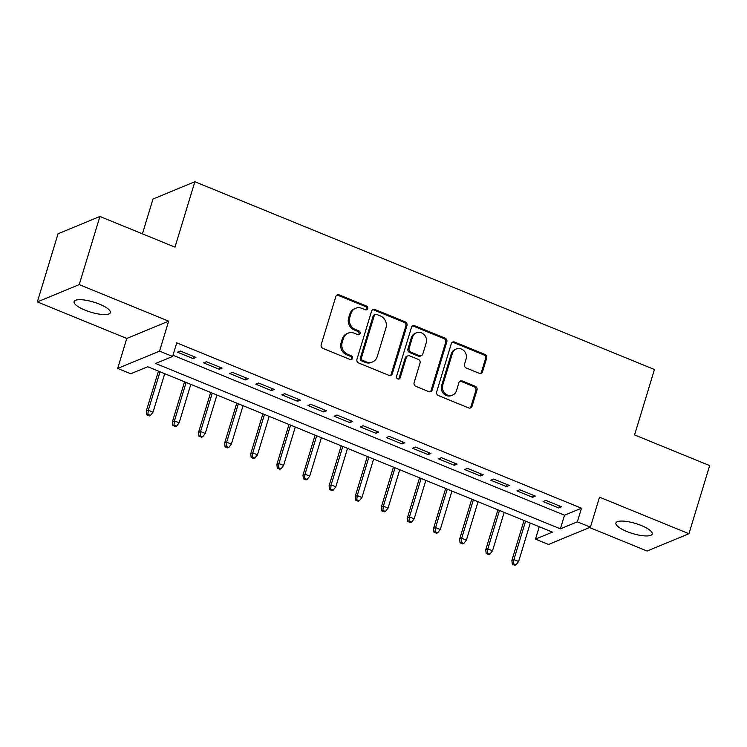<?xml version="1.0" encoding="UTF-8"?>
<svg xmlns="http://www.w3.org/2000/svg" width="747" height="747" viewBox="0 0 747 747"><rect width="100%" height="100%" fill="white"/><g stroke="black" fill="none" stroke-linecap="round" stroke-linejoin="round"><path stroke-width="1.12" d="M367.664 308.623A2.036 1.858 67.5 0 0 366.441 306.018L339.213 294.888A2.913 2.652 67.5 0 0 335.833 296.522L321.201 344.675A2.913 2.652 67.5 0 0 322.956 348.391L350.184 359.522A2.036 1.858 67.5 0 0 352.547 358.383A2.036 1.858 67.5 0 0 351.323 355.777L347.803 354.339A9.309 8.478 67.5 0 1 342.201 342.425L343.415 338.41A9.309 8.478 67.5 0 1 348.065 333.162A9.309 8.478 67.5 0 1 354.218 333.199L357.748 334.647A2.036 1.858 67.5 0 0 360.11 333.498A2.036 1.858 67.5 0 0 358.887 330.893L355.357 329.455A9.309 8.478 67.5 0 1 349.755 317.55L350.978 313.535A9.309 8.478 67.5 0 1 355.628 308.278A9.309 8.478 67.5 0 1 361.781 308.324L365.302 309.762A2.036 1.858 67.5 0 0 367.664 308.623M366.039 309.902A2.036 1.858 67.5 0 0 365.311 306.485L338.074 295.354A2.913 2.652 67.5 0 0 336.748 295.186M350.922 359.662A2.036 1.858 67.5 0 0 350.194 356.244L346.664 354.806L347.803 354.339M358.485 334.777A2.036 1.858 67.5 0 0 357.748 331.36L354.227 329.922L355.357 329.455M641.309 525.514A18.974 5.248 -163.1 0 0 615.92 522.993A18.974 5.248 -163.1 0 0 626.826 531.5A18.974 5.248 -163.1 0 0 652.215 534.021A18.974 5.248 -163.1 0 0 641.309 525.514M99.472 304.141A18.974 5.248 -163.1 0 0 74.084 301.62A18.974 5.248 -163.1 0 0 84.99 310.126A18.974 5.248 -163.1 0 0 110.379 312.648A18.974 5.248 -163.1 0 0 99.472 304.141M479.191 373.285A2.913 2.652 67.5 0 0 482.571 371.661L486.671 358.149A2.913 2.652 67.5 0 0 484.924 354.423L454.68 342.07A2.913 2.652 67.5 0 0 451.3 343.695L436.668 391.848A2.913 2.652 67.5 0 0 438.424 395.574L468.668 407.927A2.913 2.652 67.5 0 0 472.039 406.303L476.997 389.981A2.913 2.652 67.5 0 0 475.251 386.264L462.309 380.97A2.913 2.652 67.5 0 0 458.929 382.604L456.473 390.69A7.778 7.087 67.5 0 1 452.589 395.079A7.778 7.087 67.5 0 1 444.838 393.286A7.778 7.087 67.5 0 1 442.756 385.088L452.393 353.387A7.778 7.087 67.5 0 1 456.277 348.998A7.778 7.087 67.5 0 1 464.018 350.791A7.778 7.087 67.5 0 1 466.1 358.99L464.494 364.275A2.913 2.652 67.5 0 0 466.249 368L479.191 373.285M577.347 521.836L590.401 527.167L548.531 544.47L535.478 539.138L552.453 532.116L147.71 366.749L130.734 373.761L117.681 368.43L159.55 351.127L172.604 356.468L155.628 363.481L560.371 528.848L577.347 521.836L581.493 508.203L176.74 342.836L172.604 356.468M99.921 216.471L79.219 284.607L37.35 301.909L58.051 233.774L99.921 216.471L174.994 247.145L194.864 181.736L654.447 369.513L634.577 434.922L709.65 465.596L688.949 533.731L599.514 497.185L590.401 527.167M37.35 301.909L126.785 338.456L168.654 321.154L79.219 284.607M168.654 321.154L159.55 351.127M406.956 325.58A2.913 2.652 67.5 0 0 405.21 321.854L374.966 309.501A2.913 2.652 67.5 0 0 371.586 311.125L356.954 359.279A2.913 2.652 67.5 0 0 358.709 363.005L388.954 375.358A2.913 2.652 67.5 0 0 392.334 373.733L406.956 325.58L405.826 326.047A2.913 2.652 67.5 0 0 404.08 322.321L373.836 309.968A2.913 2.652 67.5 0 0 372.501 309.79M414.818 325.785L445.063 338.139A2.913 2.652 67.5 0 1 446.818 341.865L432.186 390.018A2.913 2.652 67.5 0 1 428.806 391.643L415.864 386.358A2.913 2.652 67.5 0 1 414.118 382.632L420.047 363.107A2.913 2.652 67.5 0 0 418.301 359.382L409.711 355.871A2.913 2.652 67.5 0 0 406.34 357.505L400.159 377.833A2.036 1.858 67.5 0 1 397.115 378.514A2.036 1.858 67.5 0 1 396.573 376.367L411.448 327.41A2.913 2.652 67.5 0 1 414.818 325.785L413.689 326.252L443.933 338.606L445.063 338.139M589.542 527.522L647.079 551.034L688.949 533.731M195.957 357.43L180.288 351.025L177.459 352.201L193.128 358.597L195.957 357.43M222.074 368.103L206.405 361.697L203.576 362.865L219.245 369.27L222.074 368.103M248.181 378.766L232.513 372.37L229.684 373.537L245.352 379.934L248.181 378.766M274.298 389.439L258.63 383.034L255.801 384.201L271.469 390.606L274.298 389.439M300.406 400.103L284.738 393.706L281.908 394.874L297.577 401.279L300.406 400.103M326.523 410.775L310.855 404.37L308.025 405.546L323.694 411.942L326.523 410.775M352.631 421.448L336.962 415.043L334.133 416.21L349.801 422.615L352.631 421.448M378.748 432.111L363.079 425.715L360.25 426.882L375.918 433.279L378.748 432.111M404.855 442.784L389.187 436.379L386.358 437.546L402.026 443.951L404.855 442.784M430.972 453.448L415.304 447.051L412.475 448.219L428.143 454.615L430.972 453.448M457.08 464.12L441.412 457.715L438.582 458.891L454.251 465.288L457.08 464.12M483.197 474.784L467.529 468.388L464.699 469.555L480.368 475.96L483.197 474.784M509.305 485.457L493.636 479.051L490.816 480.228L506.475 486.624L509.305 485.457M535.422 496.129L519.753 489.724L516.924 490.891L532.592 497.297L535.422 496.129M172.977 355.245L564.517 515.215L581.493 508.203M543.041 501.564L558.709 507.96L561.529 506.793L545.87 500.397L543.041 501.564M194.864 181.736L152.995 199.038L142.425 233.839M539.25 526.728L535.478 539.138M126.785 338.456L117.681 368.43M564.517 515.215L560.371 528.848M193.128 358.597L193.753 356.534M219.245 369.27L219.87 367.197M245.352 379.934L245.978 377.87M271.469 390.606L272.095 388.533M297.577 401.279L298.202 399.206M323.694 411.942L324.319 409.879M349.801 422.615L350.436 420.542M375.918 433.279L376.544 431.215M402.026 443.951L402.661 441.879M428.143 454.615L428.769 452.551M454.251 465.288L454.886 463.224M480.368 475.96L480.993 473.887M506.475 486.624L507.11 484.56M532.592 497.297L533.218 495.224M558.709 507.96L559.335 505.896M355.628 308.278L354.489 308.744A9.309 8.478 67.5 0 0 349.848 314.001L350.978 313.535M354.227 329.922A9.309 8.478 67.5 0 1 348.625 318.017L349.848 314.001M348.065 333.162L346.935 333.629A9.309 8.478 67.5 0 0 342.285 338.877L343.415 338.41M346.664 354.806A9.309 8.478 67.5 0 1 341.071 342.892L342.285 338.877M390.279 375.536A2.913 2.652 67.5 0 0 391.195 374.2L405.826 326.047M376.647 314.394A2.036 1.858 67.5 0 0 374.284 315.533L361.445 357.804A2.036 1.858 67.5 0 0 362.668 360.409L366.385 361.931A9.309 8.478 67.5 0 0 372.538 361.968A9.309 8.478 67.5 0 0 377.188 356.721L385.966 327.83A9.309 8.478 67.5 0 0 380.363 315.916L376.647 314.394M375.302 314.384L374.163 314.851A2.036 1.858 67.5 0 0 373.155 316L374.284 315.533M372.538 361.968L371.408 362.435A9.309 8.478 67.5 0 1 365.255 362.398L361.539 360.876A2.036 1.858 67.5 0 1 360.306 358.271L373.155 316M430.141 391.82A2.913 2.652 67.5 0 0 431.056 390.485L445.688 342.331A2.913 2.652 67.5 0 0 443.933 338.606M407.787 355.861L406.657 356.328A2.913 2.652 67.5 0 0 405.201 357.972L399.029 378.299L400.159 377.833M398.534 379.112A2.036 1.858 67.5 0 0 399.029 378.299M426.21 342.845A7.778 7.087 67.5 0 0 424.128 334.637A7.778 7.087 67.5 0 0 416.378 332.845A7.778 7.087 67.5 0 0 412.493 337.242L409.104 348.41A2.913 2.652 67.5 0 0 410.85 352.126L419.44 355.637A2.913 2.652 67.5 0 0 422.811 354.013L426.21 342.845M416.378 332.845L415.248 333.311A7.778 7.087 67.5 0 0 411.364 337.709L412.493 337.242M421.364 355.647L420.225 356.123A2.913 2.652 67.5 0 1 418.301 356.104L409.72 352.593A2.913 2.652 67.5 0 1 407.965 348.877L411.364 337.709M413.689 326.252A2.913 2.652 67.5 0 0 412.363 326.075M456.277 348.998L455.147 349.465A7.778 7.087 67.5 0 0 451.263 353.854L452.393 353.387M452.589 395.079L451.459 395.555A7.778 7.087 67.5 0 1 443.709 393.753A7.778 7.087 67.5 0 1 441.626 385.555L451.263 353.854M469.994 408.105A2.913 2.652 67.5 0 0 470.909 406.77L475.867 390.448A2.913 2.652 67.5 0 0 474.121 386.731L461.179 381.437A2.913 2.652 67.5 0 0 459.844 381.269M480.517 373.463A2.913 2.652 67.5 0 0 481.432 372.127L485.541 358.616A2.913 2.652 67.5 0 0 483.795 354.89L453.55 342.537A2.913 2.652 67.5 0 0 452.215 342.359M146.72 414.828L149.335 415.902L150.464 415.435L147.85 414.361L146.72 414.828L146.3 411.046L148.336 410.206L153.042 412.129L164.714 373.696M147.85 414.361L148.336 410.206L160.017 371.782M146.3 411.046L158.429 371.128M153.042 412.129L150.464 415.435M172.837 425.501L175.442 426.565L176.572 426.098L173.967 425.034L172.837 425.501L172.417 421.719L174.453 420.878L179.149 422.793L190.821 384.369M173.967 425.034L174.453 420.878L186.124 382.445M172.417 421.719L184.537 381.801M179.149 422.793L176.572 426.098M198.945 436.173L201.559 437.238L202.689 436.771L200.075 435.706L198.945 436.173L198.525 432.382L200.56 431.542L205.266 433.465L216.938 395.042M200.075 435.706L200.56 431.542L212.241 393.118M198.525 432.382L210.654 392.474M205.266 433.465L202.689 436.771M225.062 446.837L227.667 447.901L228.806 447.434L226.192 446.37L225.062 446.837L224.642 443.055L226.677 442.215L231.374 444.138L243.046 405.705M226.192 446.37L226.677 442.215L238.349 403.782M224.642 443.055L236.762 403.137M231.374 444.138L228.806 447.434M251.169 457.509L253.784 458.574L254.914 458.107L252.299 457.043L251.169 457.509L250.749 453.728L252.785 452.887L257.491 454.802L269.163 416.378M252.299 457.043L252.785 452.887L264.466 414.454M250.749 453.728L262.879 413.81M257.491 454.802L254.914 458.107M277.286 468.173L279.892 469.247L281.031 468.78L278.416 467.706L277.286 468.173L276.866 464.391L278.902 463.551L283.599 465.474L295.28 427.041M278.416 467.706L278.902 463.551L290.574 425.127M276.866 464.391L288.986 424.473M283.599 465.474L281.031 468.78M303.394 478.846L306.009 479.91L307.138 479.443L304.524 478.379L303.394 478.846L302.974 475.064L305.009 474.224L309.716 476.138L321.387 437.714M304.524 478.379L305.009 474.224L316.691 435.79M302.974 475.064L315.103 435.146M309.716 476.138L307.138 479.443M329.511 489.518L332.116 490.583L333.255 490.116L330.641 489.042L329.511 489.518L329.091 485.727L331.126 484.887L335.823 486.811L347.504 448.387M330.641 489.042L331.126 484.887L342.798 446.463M329.091 485.727L341.22 445.819M335.823 486.811L333.255 490.116M355.619 500.182L358.233 501.246L359.363 500.779L356.758 499.715L355.619 500.182L355.198 496.4L357.234 495.56L361.94 497.483L373.612 459.05M356.758 499.715L357.234 495.56L368.915 457.127M355.198 496.4L367.328 456.482M361.94 497.483L359.363 500.779M381.736 510.855L384.341 511.919L385.48 511.452L382.866 510.388L381.736 510.855L381.315 507.073L383.351 506.223L388.048 508.147L399.729 469.723M382.866 510.388L383.351 506.223L395.023 467.799M381.315 507.073L393.445 467.155M388.048 508.147L385.48 511.452M407.843 521.518L410.458 522.592L411.588 522.116L408.982 521.051L407.843 521.518L407.423 517.736L409.459 516.896L414.165 518.82L425.837 480.386M408.982 521.051L409.459 516.896L421.14 478.472M407.423 517.736L419.553 477.819M414.165 518.82L411.588 522.116M433.96 532.191L436.575 533.255L437.705 532.788L435.09 531.724L433.96 532.191L433.54 528.409L435.576 527.569L440.272 529.483L451.954 491.059M435.09 531.724L435.576 527.569L447.248 489.136M433.54 528.409L445.67 488.491M440.272 529.483L437.705 532.788M460.068 542.854L462.682 543.928L463.812 543.461L461.207 542.387L460.068 542.854L459.648 539.073L461.693 538.232L466.389 540.156L478.061 501.723M461.207 542.387L461.693 538.232L473.365 499.808M459.648 539.073L471.777 499.155M466.389 540.156L463.812 543.461M486.185 553.527L488.799 554.591L489.929 554.125L487.315 553.06L486.185 553.527L485.765 549.745L487.8 548.905L492.497 550.819L504.178 512.395M487.315 553.06L487.8 548.905L499.472 510.472M485.765 549.745L497.894 509.827M492.497 550.819L489.929 554.125M512.293 564.2L514.907 565.264L516.037 564.797L513.432 563.733L512.293 564.2L511.872 560.418L513.917 559.568L518.614 561.492L530.286 523.068M513.432 563.733L513.917 559.568L525.589 521.145M511.872 560.418L524.002 520.5M518.614 561.492L516.037 564.797M365.311 306.485L366.441 306.018M350.194 356.244L351.323 355.777M357.748 331.36L358.887 330.893M348.625 318.017L349.755 317.55M341.071 342.892L342.201 342.425M338.074 295.354L339.213 294.888M391.195 374.2L392.334 373.733M373.836 309.968L374.966 309.501M404.08 322.321L405.21 321.854M360.306 358.271L361.445 357.804M361.539 360.876L362.668 360.409M365.255 362.398L366.385 361.931M445.688 342.331L446.818 341.865M431.056 390.485L432.186 390.018M405.201 357.972L406.34 357.505M407.965 348.877L409.104 348.41M409.72 352.593L410.85 352.126M418.301 356.104L419.44 355.637M441.626 385.555L442.756 385.088M461.179 381.437L462.309 380.97M474.121 386.731L475.251 386.264M475.867 390.448L476.997 389.981M470.909 406.77L472.039 406.303M453.55 342.537L454.68 342.07M483.795 354.89L484.924 354.423M485.541 358.616L486.671 358.149M481.432 372.127L482.571 371.661"/></g></svg>
